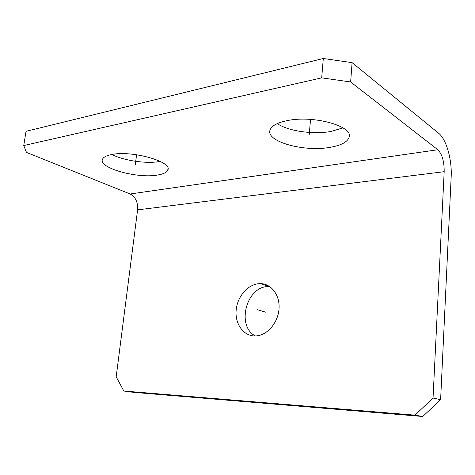 <?xml version="1.0" encoding="UTF-8"?>
<svg xmlns="http://www.w3.org/2000/svg" width="475" height="475" viewBox="0 0 475 475"><rect width="100%" height="100%" fill="white"/><g stroke="black" fill="none" stroke-linecap="round" stroke-linejoin="round"><path stroke-width="0.71" d="M116.185 376.8L123.827 391.02L414.954 415.15L433.04 398.044L444.178 171.683C444.262 161.453 442.142 154.138 437.813 149.744L350.639 81.967L352.1 62.641L323.309 58.502L26.03 131.332L23.75 145.54L26.499 152.428L130.168 193.984C135.553 196.929 138.029 202.225 137.596 209.867L116.185 376.8M259.582 283.652L260.508 283.646C271.427 283.7 280.143 295.278 279.003 309.071C278.006 322.863 267.271 335.285 256.114 335.908L254.624 335.944C243.117 335.801 234.721 323.475 236.182 309.831C237.482 296.186 248.205 284.008 259.582 283.652M255.324 335.944C235.95 326.058 246.501 286.17 268.25 286.603L269.818 286.621M123.827 391.02L133.344 392.332L422.762 416.498L414.954 415.15M352.1 62.641L438.657 133.273C446.405 139.335 452.117 159.737 451.167 176.848L440.616 399.695L422.762 416.498M440.616 399.695L433.04 398.044M111.987 154.482C123.565 160.609 146.306 163.964 159.297 161.542L160.182 161.375M277.281 123.607C288.093 131.106 313.144 134.734 330.986 131.462L343.015 127.864M350.639 81.967L321.694 77.858L323.309 58.502M321.694 77.858L23.75 145.54M157.623 175.026C163.323 174.088 166.701 172.449 167.764 170.115C173.173 161.88 131.694 150.023 111.405 154.589C106.459 155.586 103.508 157.106 102.552 159.161C97.808 167.895 137.441 178.861 157.623 175.026M329.715 147.404C340.789 145.528 347.231 142.215 349.048 137.453C354.196 126.403 313.53 114.867 287.197 120.626C277.364 122.669 271.658 125.774 270.091 129.93C265.382 141.455 303.59 152.125 329.715 147.404M136.58 154.731L135.227 165.122M310.537 119.403L309.243 134.508M257.123 309.629L265.881 312.229M137.596 209.867L444.178 171.683M130.168 193.984L437.813 149.744M260.508 283.646L269.171 286.597M167.954 168.53L167.764 170.115M349.208 135.31L349.048 137.453"/></g></svg>
